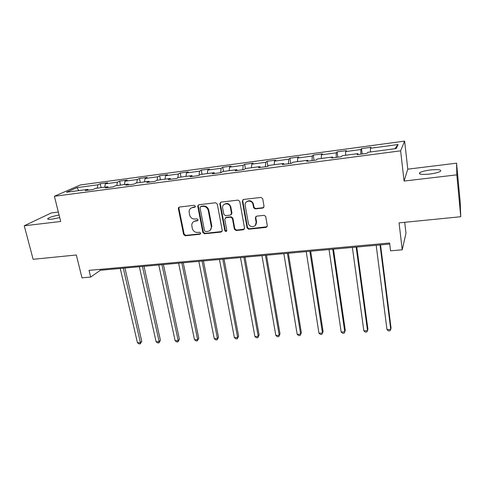 <?xml version="1.0" encoding="UTF-8"?>
<svg xmlns="http://www.w3.org/2000/svg" width="485" height="485" viewBox="0 0 485 485"><rect width="100%" height="100%" fill="white"/><g stroke="black" fill="none" stroke-linecap="round" stroke-linejoin="round"><path stroke-width="0.73" d="M195.382 206.198L194.2 205.288L179.444 207.028L178.347 208.101L178.359 208.641L183.615 234.504L185.27 235.783L199.905 234.261L200.681 233.158L199.511 232.254L197.601 232.454C194.867 232.46 193.085 231.09 192.266 228.332L191.751 224.955C192.018 222.754 193.218 221.463 195.358 221.081L197.268 220.869L198.044 219.747L196.874 218.844L194.958 219.056C192.206 219.075 190.417 217.698 189.593 214.916L189.077 211.387C189.386 209.217 190.587 207.944 192.684 207.562L194.606 207.337L195.382 206.198M430.359 169.98C425.096 170.678 421.538 171.593 419.683 172.739C418.434 174.339 421.78 174.776 429.722 174.054C435.033 173.357 438.628 172.436 440.489 171.29C441.671 169.665 438.294 169.229 430.359 169.98M59.085 215.025C53.599 216.049 49.882 217.195 47.936 218.474C47.154 219.311 48.506 219.547 51.986 219.178L59.734 217.607M262.797 208.065L264.028 206.386L262.731 198.753L260.978 197.407L243.525 199.468L242.324 201.142L247.114 228.029L248.799 229.199L266.089 227.404L267.32 225.767L265.671 216.322L264.034 215.34L256.571 216.158L255.359 217.807L256.141 222.3C257.165 227.083 249.611 228.326 248.423 223.591L245.198 205.513C244.155 200.857 251.375 199.274 252.861 203.858L253.655 207.847L255.316 208.908L262.797 208.065L263.798 207.465M58.345 212.066L51.392 212.915L24.25 225.774L33.132 259.299L76.333 254.995L81.983 277.832L90.677 277.074L89.046 270.369L389.6 243.003L390.558 250.818L402.235 249.793L405.969 233.224L404.702 222.306M456.828 174.849L456.567 163.178L407.776 169.168L404.072 181.063L456.828 174.849L460.75 216.728L399.052 222.87L402.235 249.793M404.072 181.063L400.622 150.835L54.393 196.267L80.322 184.973L404.623 141.105L400.622 150.835M24.25 225.774L60.704 221.487L54.393 196.267M217.292 204.076L215.589 202.766L198.868 204.737L197.722 206.034L202.857 232.491L204.531 233.782L221.105 232.066L222.263 230.563L217.292 204.076M220.96 202.13L238.038 200.117L239.735 201.293L244.543 228.144L243.361 229.763L236.08 230.514L234.382 229.229L232.412 218.468L230.708 217.183L225.901 217.716L224.737 219.287L226.816 230.472C226.368 231.818 225.701 231.879 224.816 230.648L219.784 203.7L220.96 202.13M456.567 163.178L460.198 202.069L460.75 216.728M361.519 148.592L360.828 149.544L345.641 151.581L346.442 150.623L337.117 151.878L336.257 152.836L321.403 154.83L322.373 153.86L313.255 155.085L312.225 156.061L297.693 158.013L298.821 157.031L289.897 158.231L288.708 159.213L274.486 161.123L275.771 160.129L267.035 161.305L265.695 162.305L251.776 164.172L253.206 163.166L244.652 164.318L243.167 165.324L229.538 167.155L231.109 166.137L222.73 167.264L221.112 168.283L207.762 170.071L209.471 169.047L201.263 170.15L199.511 171.181L186.434 172.933L188.271 171.902L180.232 172.981L178.347 174.018L165.543 175.74L167.501 174.697L159.62 175.758L157.619 176.801L145.07 178.486L147.143 177.431L139.425 178.474L137.303 179.523L125.003 181.178L127.191 180.117L119.625 181.135L117.394 182.196L105.336 183.815L107.634 182.748L100.207 183.748L97.873 184.815L77.03 187.61L66.481 192.242L87.797 189.417L85.287 190.563L92.968 189.55L95.43 188.404L107.773 186.773L105.378 187.907L113.211 186.877L115.563 185.737L128.161 184.07L125.882 185.203L133.884 184.142L136.115 183.015L148.974 181.311L146.822 182.433L154.988 181.354L157.091 180.238L170.223 178.498L168.198 179.614L176.546 178.51L178.516 177.401L191.927 175.618L190.041 176.728L198.565 175.6L200.402 174.497L214.097 172.684L212.351 173.782L221.063 172.63L222.754 171.538L236.753 169.683L235.152 170.768L244.058 169.592L245.598 168.513L259.905 166.616L258.463 167.689L267.562 166.488L268.945 165.415L283.573 163.481L282.288 164.542L291.6 163.312L292.813 162.257L307.769 160.274L306.659 161.323L316.178 160.068L317.22 159.019L332.522 156.994L331.588 158.031L341.325 156.746L342.192 155.715L357.839 153.642L357.093 154.666L367.06 153.351L367.733 152.332L396.245 148.549L398.064 144.548L370.425 148.252L371.043 147.313L361.519 148.592L362.21 153.987M360.858 154.169L360.828 149.544M345.623 155.261L345.641 151.581M357.839 153.642L358.112 154.527M336.202 157.425L336.257 152.836M321.319 158.48L321.403 154.83M332.522 156.994L332.837 157.867M312.079 160.608L312.225 156.061M297.541 161.632L297.693 158.013M307.769 160.274L308.127 161.129M288.484 163.724L288.708 159.213M274.267 164.712L274.486 161.123M283.573 163.481L283.967 164.324M265.392 166.773L265.695 162.305M251.497 167.731L251.776 164.172M259.905 166.616L260.336 167.446M242.791 169.762L243.167 165.324M229.199 170.684L229.538 167.155M236.753 169.683L237.22 170.496M220.663 172.684L221.112 168.283M207.368 173.575L207.762 170.071M214.097 172.684L214.6 173.484M195.619 220.881L194.746 220.978M199.02 175.327L199.511 171.181M185.991 176.407L186.434 172.933M191.927 175.618L192.46 176.407M178.722 208.392L178.553 207.562M177.843 177.777L178.347 174.018M165.046 179.183L165.543 175.74M170.223 178.498L170.787 179.268M157.104 180.238L157.619 176.801M144.524 181.899L145.07 178.486M148.974 181.311L149.562 182.075M136.74 182.936L137.303 179.523M124.409 184.567L125.003 181.178M128.161 184.07L128.78 184.815M116.782 185.579L117.394 182.196M104.693 187.18L105.336 183.815M107.773 186.773L108.416 187.507M97.218 188.168L97.873 184.815M78.776 190.611L77.03 187.61M87.797 189.417L88.464 190.144M407.776 169.168L404.623 141.105M90.677 277.074L100.389 270.26L389.728 244.052M394.893 148.731L398.064 144.548M370.479 151.969L370.425 148.252M100.171 269.351L100.389 270.26M101.116 187.653L100.207 183.748M120.504 185.082L119.625 181.135M140.286 182.463L139.425 178.474M160.462 179.789L159.62 175.758M181.044 177.061L180.232 172.981M202.051 174.279L201.263 170.15M223.494 171.441L222.73 167.264M245.404 168.647L244.652 164.318M267.853 166.264L267.035 161.305M290.709 163.433L289.897 158.231M314.031 160.353L313.255 155.085M337.857 157.207L337.117 151.878M195.249 206.943L193.2 207.192L191.072 208.101M193.6 221.7L195.867 220.693L197.935 220.451M179.183 207.083L178.898 208.277L184.142 234.085L185.791 235.364L200.59 233.806M198.541 204.815L198.256 206.004L203.348 232.079L205.022 233.37L222.051 231.503M200.814 206.61L200.026 207.75L204.5 230.708L205.67 231.612L207.701 231.4C210.108 230.945 211.333 229.447 211.375 226.913L208.277 210.551C207.459 207.732 205.646 206.337 202.857 206.374L200.814 206.61L201.317 206.246L200.669 206.64M210.175 230.236L211.854 226.513L211.775 225.895L211.296 226.301M201.317 206.246L203.354 206.004C206.143 205.973 207.944 207.362 208.768 210.175L211.775 225.895M225.434 217.856L226.356 217.322L231.157 216.795L232.855 218.08L234.819 228.817L236.516 230.102L244.355 229.15M220.554 202.245L220.269 203.421L225.27 230.236L226.719 231.078M230.369 207.295L230.357 207.21C229.532 202.233 221.706 203.088 222.645 208.029L223.815 214.346L225.519 215.655L230.333 215.122L231.503 213.485L230.369 207.295L230.805 206.84C229.363 203.451 227.168 202.621 224.203 204.343M231.26 214.588L231.945 213.097L231.503 213.485M230.818 206.925L231.945 213.097M246.635 201.742C249.314 199.929 251.527 200.511 253.267 203.488L254.061 207.471L255.716 208.526L263.185 207.683M255.352 225.379L256.141 222.3M255.971 216.371L255.759 217.413L256.541 221.9M243.033 199.626L242.755 200.778L247.532 227.61L249.205 228.781L267.144 226.737M120.262 268.46L137.449 342.78L140.42 342.622L141.747 341.264L124.954 268.035M141.747 341.264L140.286 343.835L140.42 342.622L123.299 268.181M140.286 343.835L139.104 343.895L137.449 342.78M139.34 266.732L156.115 341.798L159.141 341.634L160.402 340.27L144.009 266.307M160.402 340.27L158.965 342.859L159.141 341.634L142.432 266.453M158.965 342.859L157.758 342.919L156.115 341.798M158.789 264.968L175.133 340.791L178.213 340.628L179.401 339.257L163.439 264.549M179.401 339.257L177.989 341.864L178.213 340.628L161.935 264.683M177.989 341.864L176.758 341.931L175.133 340.791M178.613 263.173L194.509 339.773L197.65 339.603L198.765 338.221L183.245 262.755M198.765 338.221L197.377 340.858L197.65 339.603L181.827 262.882M197.377 340.858L196.122 340.919L194.509 339.773M198.832 261.342L214.261 338.73L217.456 338.56L218.499 337.166L203.439 260.924M218.499 337.166L217.135 339.827L217.456 338.56L202.106 261.045M217.135 339.827L215.855 339.894L214.261 338.73M219.45 259.475L234.388 337.669L237.65 337.493L238.608 336.093L224.034 259.057M238.608 336.093L237.274 338.772L237.65 337.493L222.797 259.172M237.274 338.772L235.971 338.845L234.388 337.669M240.487 257.565L254.91 336.584L258.238 336.408L259.117 335.002L245.046 257.153M259.117 335.002L257.808 337.705L258.238 336.408L243.9 257.262M257.808 337.705L256.48 337.772L254.91 336.584M261.955 255.625L275.838 335.481L279.233 335.299L280.021 333.886L266.483 255.213M256.595 222.67L256.189 222.712M280.021 333.886L278.742 336.614L279.233 335.299L265.434 255.31M278.742 336.614L277.39 336.681L275.838 335.481M283.858 253.637L297.184 334.353L300.645 334.171L301.343 332.746L288.363 253.231M301.343 332.746L300.094 335.499L300.645 334.171L287.411 253.315M300.094 335.499L298.718 335.571L297.184 334.353M306.223 251.612L318.96 333.207L322.489 333.019L323.095 331.582L310.691 251.212M318.96 333.207L320.47 334.438L321.876 334.359L322.489 333.019L309.848 251.285M329.048 249.545L341.173 332.031L344.774 331.843L345.284 330.4L333.486 249.144M341.173 332.031L342.665 333.28L344.101 333.201L344.774 331.843L332.752 249.211M352.365 247.435L363.847 330.837L367.521 330.643L367.927 329.188L356.766 247.035M363.847 330.837L365.314 332.098L366.781 332.019L367.521 330.643L356.148 247.089M376.184 245.277L386.988 329.618L390.74 329.418L391.037 327.957L380.543 244.883M386.988 329.618L388.43 330.891L389.928 330.812L390.74 329.418L380.046 244.925M193.2 207.192L192.684 207.562M197.777 220.481L197.268 220.869M195.867 220.693L195.358 221.081M200.402 233.849L199.905 234.261M185.791 235.364L185.27 235.783M184.142 234.085L183.615 234.504M178.898 208.277L178.359 208.641M195.122 206.968L194.606 207.337M221.566 231.654L221.105 232.066M205.022 233.37L204.531 233.782M203.348 232.079L202.857 232.491M198.256 206.004L197.747 206.367M208.768 210.175L208.277 210.551M203.354 206.004L202.857 206.374M243.779 229.344L243.361 229.763M236.516 230.102L236.08 230.514M234.813 228.793L234.376 229.205M232.861 218.104L232.418 218.499M231.157 216.795L230.708 217.183M226.356 217.322L225.901 217.716M225.27 230.236L224.816 230.648M220.269 203.421L219.802 203.785M255.716 208.526L255.316 208.908M253.988 207.198L253.576 207.574M253.473 204.24L253.061 204.609M255.759 217.413L255.359 217.807M266.471 226.992L266.089 227.404M249.205 228.781L248.799 229.199M247.495 227.465L247.083 227.877M242.755 200.778L242.324 201.142M419.816 173.957L419.683 172.739M48.13 219.232L47.936 218.474M178.886 207.738L178.347 208.101M198.226 205.67L197.722 206.034M211.854 226.513L211.375 226.913M234.819 228.817L234.382 229.229M232.855 218.08L232.412 218.468M230.805 206.84L230.357 207.21M220.257 203.336L219.784 203.7M254.061 207.471L253.655 207.847M253.267 203.488L252.861 203.858M247.532 227.61L247.114 228.029"/></g></svg>

